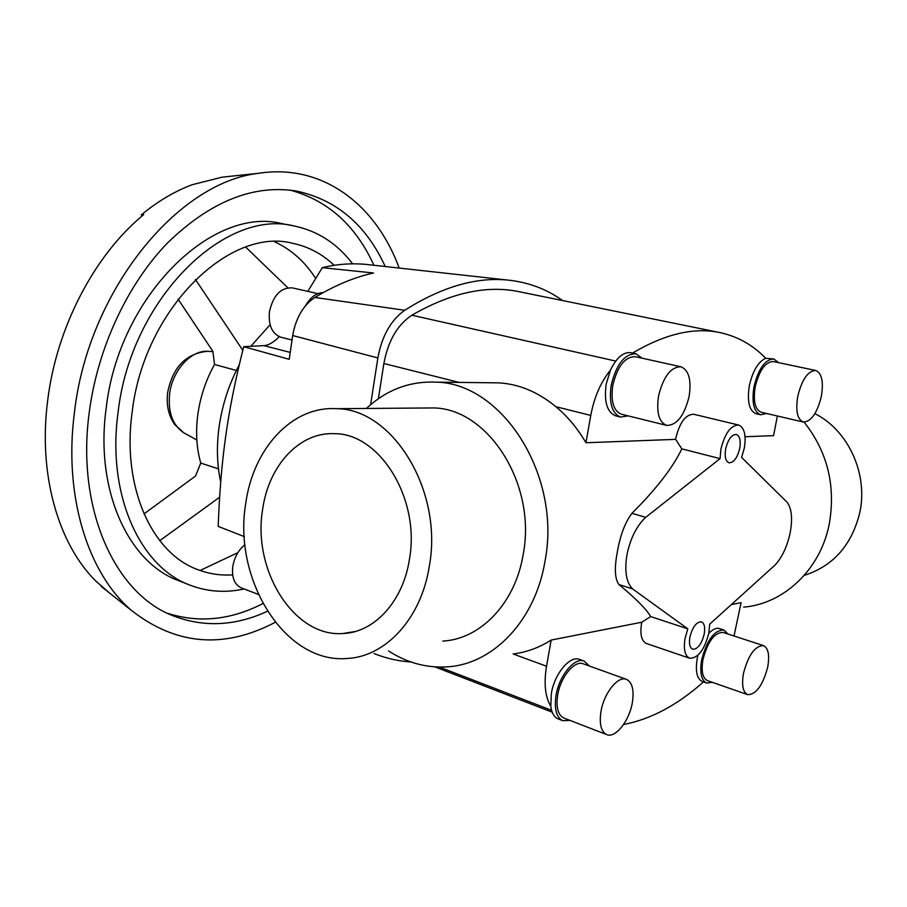 <?xml version="1.0" encoding="UTF-8"?>
<svg xmlns="http://www.w3.org/2000/svg" width="907" height="907" viewBox="0 0 907 907"><rect width="100%" height="100%" fill="white"/><g stroke="black" fill="none" stroke-linecap="round" stroke-linejoin="round"><path stroke-width="1.36" d="M687.812 628.834L685.091 638.188C683.356 649.208 684.876 655.897 689.649 658.244C698.027 658.323 704.444 649.9 708.877 632.973L709.637 624.22L774.85 565.242C782.072 557.522 787.174 546.66 790.19 532.67C792.707 518.713 791.72 508.634 787.231 502.41L741.609 457.389L744.33 448.069C746.302 435.224 744.42 427.548 738.672 425.043C730.838 425.168 724.908 433.229 720.895 449.214L720.079 458.625L681.815 448.863C672.869 467.57 656.237 489.066 631.918 513.351C625.036 522.5 620.184 535.368 617.338 551.955C614.254 568.065 614.799 578.927 618.959 584.55C636.079 598.779 646.657 609.459 650.67 616.59L687.812 628.834L632.587 588.915L618.959 584.55M650.67 616.579L641.816 622.213L641.521 623.631C639.889 634.481 641.521 641.09 646.43 643.482L689.649 658.244M689.898 637.133C692.585 626.896 696.44 621.794 701.451 621.839C704.376 623.268 705.306 627.315 704.229 633.993C701.553 644.197 697.698 649.287 692.653 649.242C689.774 647.813 688.855 643.777 689.898 637.133M725.634 448.976C728.049 439.351 731.632 434.498 736.359 434.43C739.806 435.938 740.94 440.553 739.749 448.296C737.346 457.899 733.763 462.74 729.001 462.797C725.589 461.3 724.478 456.697 725.634 448.976M307.824 291.362L322.314 267.678L373.537 272.996C354.365 277.236 334.808 285.399 314.876 297.473C303.187 305.33 295.795 318.017 292.7 335.533L289.22 359.308L243.711 346.678C235.446 379.307 229.471 408.955 225.809 435.621C221.943 462.287 219.415 492.546 218.202 526.389L244.3 536.604M243.711 346.678L263.869 345.635C268.438 345.386 273.563 342.404 279.254 336.667M370.328 264.878L365.759 264.368C350.998 263.064 336.508 264.175 322.314 267.678M220.696 482.036C216.954 464.826 216.433 446.323 219.143 426.539C222.317 404.647 229.018 384.08 239.255 364.841M258.37 594.425L241.251 587.849C234.471 584.618 231.636 577.555 232.759 566.671C234.357 557.329 238.428 549.993 244.958 544.665M292.054 340.023L280.989 337.245C272.123 333.935 268.279 325.42 269.458 311.679C273.245 295.228 280.887 287.304 292.394 287.904L317.938 293.641M738.672 425.043L693.776 414.272C685.749 414.329 679.785 422.197 675.874 437.888L675.624 439.362L681.815 448.863M366.428 408.456C386.45 389.851 409.533 381.087 435.677 382.142C502.081 382.709 562 475.551 544.937 561.558C535.141 620.694 493.17 663.969 447.933 666.792C426.982 668.244 407.186 662.96 388.547 650.943M551.15 640.07C539.155 647.655 526.479 652.292 513.135 653.97L546.536 666.226L551.15 640.07L641.816 622.213M814.894 413.66C848.068 430.088 868.305 473.749 859.791 512.591C851.786 545.13 833.284 566.059 804.271 575.367M424.839 408.003L432.775 407.935C487.694 407.821 537.012 484.055 523.158 554.574C515.21 603.348 480.449 639.208 442.82 641.079M245.684 503.804C232.861 579.403 284.979 663.958 347.052 658.482C385.532 656.827 421.211 618.653 429.294 566.285C443.421 490.54 392.448 408.513 336.293 408.694C291.68 405.905 252.94 448.965 245.684 503.804M734.012 636L741.098 602.656L731.359 604.584M743.683 607.123C783.829 603.881 820.54 569.528 829.293 523.861C835.857 485.653 827.467 451.754 804.146 422.152M409.397 559.517C402.991 601.636 374.194 632.519 342.982 633.517C293.879 637.451 252.259 570.084 262.611 509.564C268.495 465.858 299.242 431.868 334.377 433.693C379.693 433.149 420.587 498.895 409.397 559.517M763.49 645.614L723.128 632.44C714.455 632.428 707.732 641.487 702.936 659.627C701.077 671.191 702.585 678.187 707.471 680.635L747.651 694.637C756.177 694.547 762.878 685.329 767.73 666.974C769.737 655.171 768.331 648.052 763.49 645.614C755.043 645.716 748.366 654.99 743.468 673.425C741.518 685.159 742.912 692.234 747.651 694.637M728.004 634.038L723.865 630.025C714.342 630.014 706.938 639.979 701.667 659.933C699.626 672.643 701.281 680.352 706.655 683.039L702.267 681.508C696.882 678.81 695.216 671.123 697.234 658.425L697.937 655.262M708.786 633.403C712.698 629.265 716.258 627.655 719.466 628.585L723.865 630.025M815.733 370.487L773.32 361.542C765.361 361.814 759.318 370.249 755.202 386.847C753.059 401.155 755.066 409.624 761.222 412.254L803.307 422.027C811.141 421.732 817.162 413.173 821.357 396.348C823.703 381.768 821.821 373.151 815.733 370.487C807.967 370.827 801.969 379.432 797.752 396.325C795.484 410.86 797.332 419.419 803.307 422.027M760.576 414.771L755.985 413.705C749.205 410.803 746.983 401.506 749.318 385.804C752.708 370.94 758.184 361.768 765.735 358.276L773.886 358.991C765.134 359.285 758.49 368.571 753.966 386.836C751.608 402.572 753.808 411.88 760.576 414.771L766.483 413.479M778.625 362.664L773.886 358.991M626.42 679.343L583.258 663.811C574.675 660.001 560.583 676.894 557.703 694.875C555.889 707.29 557.93 715.011 563.825 718.015L606.76 734.625C615.331 738.525 629.254 721.008 632.281 702.936C634.288 690.193 632.326 682.325 626.42 679.343C618.052 675.602 604.039 692.948 601.012 711.235C599.096 723.865 601.012 731.666 606.76 734.625M562.793 720.714L558.122 718.9C554.143 717.222 551.705 713.015 550.81 706.281L551.343 693.492C554.494 673.742 570.015 655.217 579.471 659.4L584.176 661.09C574.732 656.906 559.234 675.488 556.059 695.272C554.075 708.923 556.32 717.403 562.793 720.714L569.97 720.385M589.437 666.033L584.176 661.09M680.93 366.779L635.297 356.689C624.946 356.689 617.429 366.258 612.769 385.384C610.649 401.37 613.517 410.984 621.363 414.204L666.611 425.383C676.871 425.383 684.388 415.655 689.173 396.2C691.531 379.84 688.787 370.033 680.93 366.779C670.783 366.87 663.312 376.666 658.516 396.166C656.271 412.447 658.97 422.186 666.611 425.383M620.603 417.061L615.683 415.837C607.044 412.288 603.881 401.744 606.171 384.194L610.456 370.135C616.533 357.585 623.381 351.769 630.966 352.698L635.932 353.787C624.549 353.798 616.295 364.319 611.159 385.373C608.835 402.946 611.987 413.513 620.603 417.061L628.143 415.882M642.133 358.197L635.932 353.787M274.606 241.761C291.204 249.448 304.899 261.67 315.681 278.415M232.657 574.879C220.707 575.65 209.177 573.927 198.043 569.721C152.206 553.599 121.606 487.41 132.161 412.141C143.794 309.582 229.346 226.251 292.904 243.359C308.527 246.67 322.291 253.983 334.173 265.32M190.028 585.151L178.52 580.627C128.567 562.589 94.85 490.596 106.142 408.513C118.579 296.294 212.487 205.447 282.258 223.689L294.401 226.036C224.8 207.794 130.755 299.344 118.091 412.266C106.641 494.871 140.177 567.17 190.028 585.151C207.408 591.783 225.446 593.053 244.13 588.949M352.596 263.824C337.234 243.586 317.835 230.99 294.401 226.036M267.452 611.261C235.31 626.113 203.826 627.61 172.999 615.762C115.416 593.926 76.063 509.643 89.226 412.526C97.514 348.333 127.331 284.481 167.466 242.997C210.299 201.479 253.291 184.166 296.442 191.06C336.508 199.699 366.099 224.857 385.226 266.522M262.917 603.54C230.82 620.082 198.962 623.313 167.341 613.234M110.121 593.484L95.768 581.024C58.377 543.917 38.173 474.871 47.583 401.234C56.291 327.699 94.543 254.788 143.669 214.664L141.379 214.823C157.784 201.297 174.677 191.275 192.057 184.745L222.238 177.148L233.915 175.913M275.275 622.293C223.95 649.231 176.026 645.285 131.515 610.468C88.081 573.53 63.433 496.412 74.419 412.651C88.002 291.136 177.33 182.296 258.574 173.305C322.756 163.26 376.054 204.88 399.182 268.064M218.485 468.874L200.776 463.08C196.49 448.149 195.527 431.834 197.885 414.114C200.424 396.393 205.968 379.852 214.517 364.489L236.364 370.464M143.986 513.929L195.493 476.062L200.776 463.08M219.619 497.24L159.757 540.663M287.814 287.768L245.729 247.123M141.787 216.24L141.379 214.823M290.308 190.164C327.926 200.447 355.793 225.48 373.911 265.275M195.436 279.481L242.793 350.295M214.517 364.489L212.85 351.292L178.067 299.129M237.872 552.669L200.096 570.469L197.76 569.607M703.447 681.917C677.495 705.056 650.875 719.262 623.574 724.512M550.81 706.281C545.152 696.905 543.735 683.549 546.536 666.226M706.655 683.039L712.335 682.325M745.066 436.732L773.558 435.655L777.367 416.007M489.791 382.754L498.419 382.856C518.634 383.91 537.783 391.847 555.866 406.676C567.567 416.404 577.6 428.421 585.945 442.752L675.624 439.362M720.079 458.625L645.716 517.33L631.918 513.351M585.945 442.752L590.763 415.429C594.221 397.141 600.785 382.051 610.456 370.135M632.576 353.05C664.99 333.923 694.093 327.098 719.863 332.563C737.493 336.35 752.776 344.921 765.735 358.276M645.716 517.33C636.567 525.992 630.308 538.52 626.941 554.903C624.367 571.149 626.249 582.487 632.587 588.915M719.863 332.563L519.11 291.703C486.708 284.889 450.96 292.723 411.857 315.217C397.425 324.797 388.094 340.896 383.876 363.514L378.389 398.729M370.612 404.726L377.856 357.948C381.87 336.066 390.826 320.171 404.726 310.262C441.471 287.054 475.699 276.975 507.398 280.036C528.01 282.088 546.422 288.925 562.612 300.557M410.996 661.985C398.422 661.18 386.121 658.369 374.081 653.573M305.512 305.727C310.443 297.258 316.384 292.87 323.346 292.542M250.854 346.281L270.093 324.706M185.141 433.569L183.872 432.877C172.591 425.27 167.84 412.22 169.632 393.717C172.398 370.498 190.889 350.17 207.578 351.292L209.029 351.383M383.876 363.514L459.157 382.414M555.866 406.676L590.763 415.429M263.869 345.635L290.229 352.404M404.726 310.262L314.876 297.473M377.856 357.948L292.7 335.533M439.407 667.064L551.592 710.317M411.857 315.217L615.717 361.065M342.982 633.517L355.147 631.521M222.238 177.148L258.574 173.305M196.842 439.986L183.872 432.877L174.722 424.567C168.521 415.553 166.162 404.896 167.648 392.595C172.647 367.188 185.958 353.413 207.578 351.292L212.896 351.633M100.949 586.194L131.515 610.468M336.293 408.694L432.775 407.935M435.677 382.142L498.419 382.856M365.759 264.368L507.398 280.036M434.884 666.883L552.216 712.199"/></g></svg>
